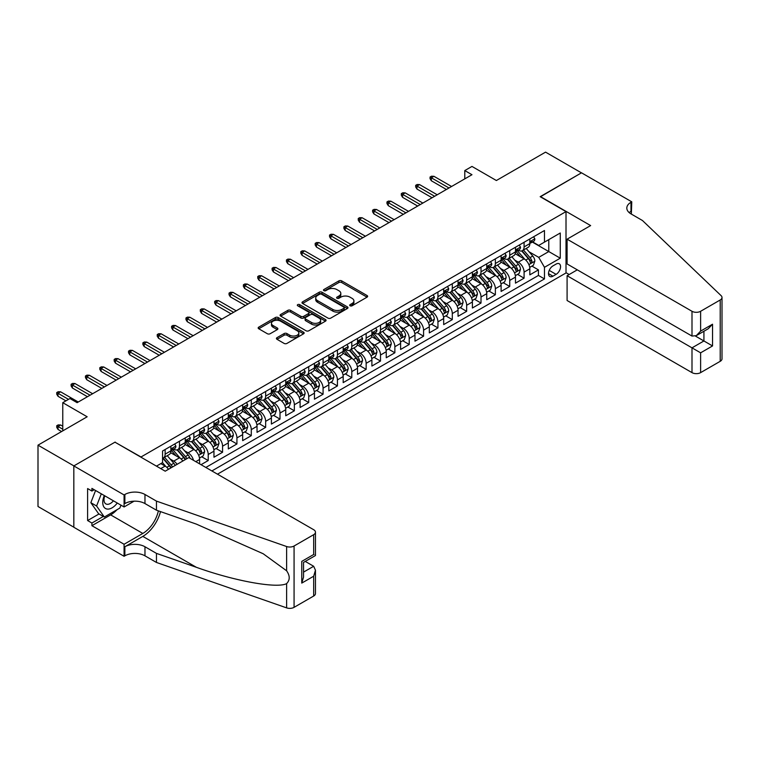 <?xml version="1.0" encoding="UTF-8"?>
<svg xmlns="http://www.w3.org/2000/svg" width="760" height="760" viewBox="0 0 760 760"><rect width="100%" height="100%" fill="white"/><g stroke="black" fill="none" stroke-linecap="round" stroke-linejoin="round"><path stroke-width="1.14" d="M350.113 305.795A1.396 0.807 0 0 0 352.079 305.795L367.061 297.151A1.995 1.149 0 0 0 367.64 296.343A1.995 1.149 0 0 0 367.061 295.526L341.687 280.877A1.995 1.149 0 0 0 338.874 280.877L323.893 289.522A1.396 0.807 0 0 0 323.484 290.092A1.396 0.807 0 0 0 323.893 290.662A1.396 0.807 0 0 0 325.869 290.662L327.807 289.55A6.374 3.686 0 0 1 336.822 289.55L338.941 290.767A6.374 3.686 0 0 1 340.812 293.37A6.374 3.686 0 0 1 338.941 295.973L337.003 297.094A1.396 0.807 0 0 0 336.594 297.663A1.396 0.807 0 0 0 337.003 298.233A1.396 0.807 0 0 0 338.979 298.233L340.917 297.113A6.374 3.686 0 0 1 349.933 297.113L352.051 298.338A6.374 3.686 0 0 1 353.913 300.941A6.374 3.686 0 0 1 352.051 303.544L350.113 304.655A1.396 0.807 0 0 0 349.704 305.226A1.396 0.807 0 0 0 350.113 305.795L350.113 304.655M277.001 337.677A1.995 1.149 0 0 0 276.422 338.485A1.995 1.149 0 0 0 277.001 339.302L284.116 343.416A1.995 1.149 0 0 0 286.938 343.416L303.563 333.811A1.995 1.149 0 0 0 304.152 332.994A1.995 1.149 0 0 0 303.563 332.187L278.198 317.537A1.995 1.149 0 0 0 275.376 317.537L258.751 327.142A1.995 1.149 0 0 0 258.162 327.949A1.995 1.149 0 0 0 258.751 328.766L267.349 333.726A1.995 1.149 0 0 0 270.161 333.726L277.286 329.622A1.995 1.149 0 0 0 277.865 328.805A1.995 1.149 0 0 0 277.286 327.988L273.02 325.527A5.33 3.078 0 0 1 271.462 323.351A5.33 3.078 0 0 1 274.749 320.511A5.33 3.078 0 0 1 280.563 321.176L297.255 330.819A5.33 3.078 0 0 1 298.822 332.994A5.33 3.078 0 0 1 295.526 335.844A5.33 3.078 0 0 1 289.721 335.169L286.938 333.564A1.995 1.149 0 0 0 284.116 333.564L277.001 337.677L277.001 339.302M115.178 442.301L141.018 456.978L566.01 211.603L540.17 196.688L581.447 172.852L545.556 152.133L496.375 180.519L471.969 166.43L464.787 170.572L471.969 174.714L77.121 402.676L69.948 398.534L62.766 402.676L62.766 430.863M115.178 442.054L73.891 465.889L38 445.16L87.172 416.774L62.766 402.676M327.949 318.108A1.995 1.149 0 0 0 330.771 318.108L347.396 308.503A1.995 1.149 0 0 0 347.976 307.695A1.995 1.149 0 0 0 347.396 306.878L322.031 292.229A1.995 1.149 0 0 0 319.209 292.229L302.584 301.834A1.995 1.149 0 0 0 301.995 302.651A1.995 1.149 0 0 0 302.584 303.459L327.949 318.108M298.272 306.099A1.396 0.807 0 0 1 299.687 306.299L299.687 304.637L325.479 319.533A1.995 1.149 0 0 1 326.069 320.34A1.995 1.149 0 0 1 325.479 321.157L308.854 330.762A1.995 1.149 0 0 1 306.033 330.762L280.668 316.113L287.784 312.037L287.784 310.374L280.668 314.488A1.995 1.149 0 0 0 280.079 315.295A1.995 1.149 0 0 0 280.668 316.113L280.668 314.488M287.784 312.037A1.995 1.149 0 0 1 290.605 312.037L290.605 310.374A1.995 1.149 0 0 0 287.784 310.374M290.605 310.374L300.884 316.312A1.995 1.149 0 0 0 303.705 316.312L308.427 313.585A1.995 1.149 0 0 0 309.016 312.778A1.995 1.149 0 0 0 308.427 311.961L297.72 305.776A1.396 0.807 0 0 1 297.312 305.206A1.396 0.807 0 0 1 298.167 304.466A1.396 0.807 0 0 1 299.687 304.637M73.824 527.183L38 506.502L38 445.16M201.039 464.683L208.211 460.541L201.675 456.769M198.864 442.462L202.473 444.543A8.123 4.693 60 0 1 208.211 454.49L213.959 451.174L213.959 457.226L222.575 452.248L216.039 448.476M213.227 434.169L216.828 436.249A8.123 4.693 60 0 1 222.575 446.196L228.314 442.88L228.314 448.932L236.93 443.963L230.394 440.192M227.582 425.885L231.182 427.965A8.123 4.693 60 0 1 236.93 437.912L242.668 434.596L242.668 440.648L251.284 435.67L244.758 431.898M241.936 417.591L245.547 419.672A8.123 4.693 60 0 1 251.284 429.618L257.032 426.303L257.032 432.354L265.648 427.386L259.113 423.615M256.3 409.298L259.901 411.388A8.123 4.693 60 0 1 265.648 421.334L271.387 418.019L271.387 424.07L280.003 419.092L273.467 415.321M270.655 401.014L274.255 403.094A8.123 4.693 60 0 1 280.003 413.041L285.741 409.726L285.741 415.777L294.358 410.799L287.831 407.027M285.01 392.72L288.62 394.801A8.123 4.693 60 0 1 294.358 404.748L300.105 401.432L300.105 407.483L308.721 402.515L302.185 398.743M299.373 384.437L302.974 386.517A8.123 4.693 60 0 1 308.721 396.463L314.459 393.148L314.459 399.199L323.076 394.221L316.54 390.45M313.728 376.143L317.328 378.224A8.123 4.693 60 0 1 323.076 388.17L328.823 384.854L328.823 390.906L337.43 385.938L330.904 382.166M328.082 367.859L331.692 369.94A8.123 4.693 60 0 1 337.43 379.886L343.178 376.57L343.178 382.622L351.794 377.644L345.258 373.873M342.447 359.565L346.047 361.646A8.123 4.693 60 0 1 351.794 371.592L357.533 368.277L357.533 374.328L366.149 369.36L359.613 365.588M356.801 351.272L360.411 353.352A8.123 4.693 60 0 1 366.149 363.308L371.897 359.993L371.897 366.044L380.503 361.066L373.977 357.295M371.155 342.988L374.765 345.069A8.123 4.693 60 0 1 380.503 355.015L386.251 351.699L386.251 357.751L394.867 352.773L388.331 349.001M385.519 334.695L389.12 336.775A8.123 4.693 60 0 1 394.867 346.721L400.606 343.406L400.606 349.457L409.222 344.489L402.686 340.717M399.874 326.41L403.484 328.491A8.123 4.693 60 0 1 409.222 338.438L414.969 335.122L414.969 341.173L423.586 336.195L417.05 332.424M414.238 318.117L417.838 320.197A8.123 4.693 60 0 1 423.586 330.144L429.324 326.828L429.324 332.88L437.94 327.911L431.404 324.14M428.592 309.833L432.193 311.913A8.123 4.693 60 0 1 437.94 321.86L443.678 318.544L443.678 324.596L452.295 319.618L445.769 315.846M442.947 301.54L446.557 303.62A8.123 4.693 60 0 1 452.295 313.566L458.042 310.251L458.042 316.302L466.659 311.334L460.123 307.562M457.311 293.246L460.911 295.327A8.123 4.693 60 0 1 466.659 305.283L472.397 301.967L472.397 308.019L481.013 303.041L474.477 299.269M471.666 284.962L475.266 287.042A8.123 4.693 60 0 1 481.013 296.989L486.751 293.673L486.751 299.725L495.368 294.747L488.841 290.976M486.02 276.668L489.63 278.749A8.123 4.693 60 0 1 495.368 288.695L501.115 285.38L501.115 291.431L509.732 286.463L503.196 282.691M500.384 268.385L503.984 270.465A8.123 4.693 60 0 1 509.732 280.411L515.47 277.096L515.47 283.147L524.086 278.169L524.086 272.118A8.123 4.693 -120 0 0 518.339 262.172L514.739 260.091M517.55 274.398L524.086 278.169M168.501 469.291A8.123 4.693 -120 0 0 165.138 466.099L160.835 463.609M182.856 461.006A8.123 4.693 -120 0 0 179.493 457.805L170.62 452.675M177.118 464.322A8.123 4.693 60 0 0 173.755 461.12L170.145 459.04M199.595 463.856L199.595 459.458A8.123 4.693 -120 0 0 193.857 449.512L184.975 444.391M193.515 460.341A8.123 4.693 60 0 0 188.109 452.827L184.509 450.747M213.959 451.174A8.123 4.693 -120 0 0 208.211 441.227L199.329 436.097M228.314 442.88A8.123 4.693 -120 0 0 222.575 432.934L213.693 427.813M242.668 434.596A8.123 4.693 -120 0 0 236.93 424.65L228.048 419.52M257.032 426.303A8.123 4.693 -120 0 0 251.284 416.356L242.411 411.226M271.387 418.019A8.123 4.693 -120 0 0 265.648 408.063L256.766 402.942M285.741 409.726A8.123 4.693 -120 0 0 280.003 399.779L271.12 394.649M300.105 401.432A8.123 4.693 -120 0 0 294.358 391.485L285.484 386.365M314.459 393.148A8.123 4.693 -120 0 0 308.721 383.202L299.839 378.072M328.823 384.854A8.123 4.693 -120 0 0 323.076 374.908L314.194 369.787M343.178 376.57A8.123 4.693 -120 0 0 337.43 366.624L328.558 361.494M357.533 368.277A8.123 4.693 -120 0 0 351.794 358.33L342.912 353.2M371.897 359.993A8.123 4.693 -120 0 0 366.149 350.037L357.266 344.916M386.251 351.699A8.123 4.693 -120 0 0 380.503 341.753L371.63 336.623M400.606 343.406A8.123 4.693 -120 0 0 394.867 333.459L385.985 328.339M414.969 335.122A8.123 4.693 -120 0 0 409.222 325.175L400.339 320.045M429.324 326.828A8.123 4.693 -120 0 0 423.586 316.882L414.703 311.762M443.678 318.544A8.123 4.693 -120 0 0 437.94 308.598L429.058 303.468M458.042 310.251A8.123 4.693 -120 0 0 452.295 300.305L443.422 295.174M472.397 301.967A8.123 4.693 -120 0 0 466.659 292.011L457.776 286.89M486.751 293.673A8.123 4.693 -120 0 0 481.013 283.727L472.131 278.597M501.115 285.38A8.123 4.693 -120 0 0 495.368 275.433L486.495 270.313M515.47 277.096A8.123 4.693 -120 0 0 509.732 267.149L500.85 262.019M556.101 264.081L552.947 265.905A6.298 3.639 120 0 0 548.834 271.453A6.298 3.639 120 0 0 549.803 276.498A6.298 3.639 120 0 0 552.947 276.184L556.101 274.36A6.298 3.639 120 0 0 560.215 268.812A6.298 3.639 120 0 0 559.255 263.767A6.298 3.639 120 0 0 556.101 264.081M217.474 474.173L566.01 272.954L566.01 211.603M211.879 470.943L544.473 278.92L544.473 267.311L538.736 257.365L529.093 251.807M156.456 466.137L162.555 462.612L162.555 451.003L544.473 230.508L544.473 242.117L560.272 232.997L560.272 258.191L544.473 267.311M173.679 449.141L173.755 449.179A8.123 4.693 60 0 0 177.811 449.587L183.559 446.272A8.123 4.693 -120 0 0 185.24 442.548L185.24 437.912M188.034 440.847L188.109 440.895A8.123 4.693 60 0 0 192.175 441.294L197.913 437.978A8.123 4.693 -120 0 0 199.595 434.264L199.595 429.618M202.398 432.563L202.473 432.601A8.123 4.693 60 0 0 206.53 433.01L212.277 429.695A8.123 4.693 -120 0 0 213.959 425.97L213.959 421.334M216.752 424.27L216.828 424.317A8.123 4.693 60 0 0 220.884 424.716L226.632 421.401A8.123 4.693 -120 0 0 228.314 417.687L228.314 413.041M231.107 415.986L231.182 416.024A8.123 4.693 60 0 0 235.248 416.423L240.986 413.108A8.123 4.693 -120 0 0 242.668 409.393L242.668 404.748M245.47 407.692L245.547 407.74A8.123 4.693 60 0 0 249.603 408.139L255.351 404.823A8.123 4.693 -120 0 0 257.032 401.109L257.032 396.463M259.825 399.399L259.901 399.447A8.123 4.693 60 0 0 263.967 399.845L269.705 396.53A8.123 4.693 -120 0 0 271.387 392.815L271.387 388.17M274.18 391.115L274.255 391.153A8.123 4.693 60 0 0 278.322 391.562L284.059 388.246A8.123 4.693 -120 0 0 285.741 384.522L285.741 379.886M288.543 382.822L288.62 382.869A8.123 4.693 60 0 0 292.676 383.268L298.423 379.952A8.123 4.693 -120 0 0 300.105 376.238L300.105 371.592M302.898 374.537L302.974 374.575A8.123 4.693 60 0 0 307.04 374.984L312.778 371.668A8.123 4.693 -120 0 0 314.459 367.945L314.459 363.308M317.262 366.244L317.328 366.291A8.123 4.693 60 0 0 321.394 366.69L327.132 363.375A8.123 4.693 -120 0 0 328.823 359.66L328.823 355.015M331.616 357.96L331.692 357.998A8.123 4.693 60 0 0 335.749 358.397L341.497 355.081A8.123 4.693 -120 0 0 343.178 351.367L343.178 346.721M345.971 349.666L346.047 349.714A8.123 4.693 60 0 0 350.113 350.113L355.851 346.798A8.123 4.693 -120 0 0 357.533 343.073L357.533 338.438M360.335 341.373L360.411 341.42A8.123 4.693 60 0 0 364.467 341.82L370.215 338.504A8.123 4.693 -120 0 0 371.897 334.79L371.897 330.144M374.69 333.089L374.765 333.127A8.123 4.693 60 0 0 378.822 333.535L384.57 330.22A8.123 4.693 -120 0 0 386.251 326.496L386.251 321.86M389.044 324.795L389.12 324.843A8.123 4.693 60 0 0 393.186 325.242L398.924 321.926A8.123 4.693 -120 0 0 400.606 318.212L400.606 313.566M403.408 316.512L403.484 316.549A8.123 4.693 60 0 0 407.541 316.958L413.288 313.642A8.123 4.693 -120 0 0 414.969 309.918L414.969 305.283M417.762 308.218L417.838 308.265A8.123 4.693 60 0 0 421.895 308.665L427.642 305.349A8.123 4.693 -120 0 0 429.324 301.635L429.324 296.989M432.117 299.934L432.193 299.972A8.123 4.693 60 0 0 436.259 300.371L441.997 297.055A8.123 4.693 -120 0 0 443.678 293.341L443.678 288.695M446.481 291.64L446.557 291.688A8.123 4.693 60 0 0 450.613 292.087L456.361 288.772A8.123 4.693 -120 0 0 458.042 285.048L458.042 280.411M460.835 283.347L460.911 283.394A8.123 4.693 60 0 0 464.977 283.793L470.715 280.478A8.123 4.693 -120 0 0 472.397 276.763L472.397 272.118M475.19 275.063L475.266 275.101A8.123 4.693 60 0 0 479.332 275.51L485.07 272.194A8.123 4.693 -120 0 0 486.751 268.47L486.751 263.834M489.554 266.769L489.63 266.817A8.123 4.693 60 0 0 493.686 267.216L499.434 263.901A8.123 4.693 -120 0 0 501.115 260.186L501.115 255.541M503.908 258.485L503.984 258.523A8.123 4.693 60 0 0 508.05 258.932L513.788 255.616A8.123 4.693 -120 0 0 515.47 251.892L515.47 247.247M205.846 467.457L538.441 275.433L538.441 269.885L529.834 274.854L529.834 268.802A8.123 4.693 -120 0 0 524.086 258.856L515.204 253.735M518.272 250.192L518.339 250.24A8.123 4.693 -120 0 0 522.405 250.638A8.123 4.693 -120 0 0 524.086 246.924L524.086 242.278M522.405 250.638L528.153 247.323A8.123 4.693 -120 0 0 529.834 243.608L529.834 238.963M165.138 449.512L165.138 454.157A8.123 4.693 60 0 1 163.457 457.872A8.123 4.693 60 0 1 162.555 458.204M163.457 457.872L169.204 454.556A8.123 4.693 -120 0 0 170.886 450.841L170.886 446.196M179.493 441.227L179.493 445.863A8.123 4.693 60 0 1 177.811 449.587M193.857 432.934L193.857 437.579A8.123 4.693 60 0 1 192.175 441.294M208.211 424.65L208.211 429.286A8.123 4.693 60 0 1 206.53 433.01M222.575 416.356L222.575 421.002A8.123 4.693 60 0 1 220.884 424.716M236.93 408.063L236.93 412.709A8.123 4.693 60 0 1 235.248 416.423M251.284 399.779L251.284 404.424A8.123 4.693 60 0 1 249.603 408.139M265.648 391.485L265.648 396.131A8.123 4.693 60 0 1 263.967 399.845M280.003 383.202L280.003 387.837A8.123 4.693 60 0 1 278.322 391.562M294.358 374.908L294.358 379.553A8.123 4.693 60 0 1 292.676 383.268M308.721 366.624L308.721 371.26A8.123 4.693 60 0 1 307.04 374.984M323.076 358.33L323.076 362.976A8.123 4.693 60 0 1 321.394 366.69M337.43 350.037L337.43 354.683A8.123 4.693 60 0 1 335.749 358.397M351.794 341.753L351.794 346.398A8.123 4.693 60 0 1 350.113 350.113M366.149 333.459L366.149 338.105A8.123 4.693 60 0 1 364.467 341.82M380.503 325.175L380.503 329.812A8.123 4.693 60 0 1 378.822 333.535M394.867 316.882L394.867 321.527A8.123 4.693 60 0 1 393.186 325.242M409.222 308.598L409.222 313.234A8.123 4.693 60 0 1 407.541 316.958M423.586 300.305L423.586 304.95A8.123 4.693 60 0 1 421.895 308.665M437.94 292.011L437.94 296.656A8.123 4.693 60 0 1 436.259 300.371M452.295 283.727L452.295 288.363A8.123 4.693 60 0 1 450.613 292.087M466.659 275.433L466.659 280.079A8.123 4.693 60 0 1 464.977 283.793M481.013 267.149L481.013 271.785A8.123 4.693 60 0 1 479.332 275.51M495.368 258.856L495.368 263.501A8.123 4.693 60 0 1 493.686 267.216M509.732 250.572L509.732 255.208A8.123 4.693 60 0 1 508.05 258.932M509.732 280.411L509.732 286.463M495.368 288.695L495.368 294.747M481.013 296.989L481.013 303.041M466.659 305.283L466.659 311.334M452.295 313.566L452.295 319.618M437.94 321.86L437.94 327.911M423.586 330.144L423.586 336.195M409.222 338.438L409.222 344.489M394.867 346.721L394.867 352.773M380.503 355.015L380.503 361.066M366.149 363.308L366.149 369.36M351.794 371.592L351.794 377.644M337.43 379.886L337.43 385.938M323.076 388.17L323.076 394.221M308.721 396.463L308.721 402.515M294.358 404.748L294.358 410.799M280.003 413.041L280.003 419.092M265.648 421.334L265.648 427.386M251.284 429.618L251.284 435.67M236.93 437.912L236.93 443.963M222.575 446.196L222.575 452.248M208.211 454.49L208.211 460.541M538.736 257.365L548.786 251.56L548.786 239.628L560.272 232.997M532.342 242.07L560.272 258.191M532.627 241.908L538.736 245.433L544.473 242.117M464.787 170.572L464.787 178.866M531.914 266.114L538.441 269.885M538.441 275.433L544.473 278.92M350.664 305.995L352.051 305.197A6.374 3.686 0 0 0 353.913 302.594L353.913 300.941M340.812 293.37L340.812 295.032A6.374 3.686 0 0 1 338.941 297.635L337.563 298.433M367.033 297.169L341.687 282.54A1.995 1.149 0 0 0 338.874 282.54L324.453 290.861M347.367 308.522L322.031 293.892A1.995 1.149 0 0 0 319.209 293.892L302.603 303.477M343.872 308.256A1.396 0.807 0 0 0 344.28 307.695A1.396 0.807 0 0 0 343.872 307.125L321.603 294.262A1.396 0.807 0 0 0 319.637 294.262L317.585 295.45A6.374 3.686 0 0 0 315.723 298.053A6.374 3.686 0 0 0 317.585 300.656L332.813 309.444A6.374 3.686 0 0 0 341.829 309.444L343.872 308.256L343.872 309.918A1.396 0.807 0 0 0 344.28 309.349L344.28 307.695M315.723 298.053L315.723 299.706A6.374 3.686 0 0 0 317.585 302.309L317.585 300.656M343.872 309.918L341.829 311.096A6.374 3.686 0 0 1 332.813 311.096L317.585 302.309M290.605 312.037L300.884 317.974A1.995 1.149 0 0 0 303.705 317.974L308.427 315.248A1.995 1.149 0 0 0 309.016 314.431L309.016 312.778M299.687 306.299L325.451 321.176M311.562 322.477A5.33 3.078 0 0 0 317.376 323.142A5.33 3.078 0 0 0 320.663 320.302A5.33 3.078 0 0 0 319.105 318.126L313.224 314.726A1.995 1.149 0 0 0 310.403 314.726L305.681 317.452A1.995 1.149 0 0 0 305.092 318.269A1.995 1.149 0 0 0 305.681 319.086L311.562 322.477L311.562 324.14A5.33 3.078 0 0 0 317.376 324.805A5.33 3.078 0 0 0 320.663 321.964L320.663 320.302M305.092 318.269L305.092 319.922A1.995 1.149 0 0 0 305.681 320.739L305.681 319.086M311.562 324.14L305.681 320.739M298.822 332.994L298.822 334.656A5.33 3.078 0 0 1 295.526 337.497A5.33 3.078 0 0 1 289.721 336.832L286.938 335.226A1.995 1.149 0 0 0 284.116 335.226L277.029 339.321M271.462 323.351L271.462 325.014A5.33 3.078 0 0 0 273.02 327.19L273.02 325.527M277.257 329.631L273.02 327.19M303.544 333.82L278.198 319.19A1.995 1.149 0 0 0 275.376 319.19L258.78 328.776M529.711 267.387L533.415 265.24L534.85 261.098A5.377 3.107 -120 0 0 532.76 256.044L526.195 248.444M524.885 259.378L517.389 250.705M520.619 256.851L516.268 251.816A12.891 7.448 -120 0 0 515.869 251.37M521.673 250.933L528.304 258.609A5.377 3.107 60 0 1 530.223 262.323C531.031 263.397 531.611 263.074 531.952 261.326A5.377 3.107 -120 0 0 530.033 257.621L523.469 250.021M522.063 250.809L529.197 259.055A2.745 1.586 60 0 1 529.881 260.129L531.952 261.326M530.223 262.323L530.622 262.96M533.634 236.768L534.85 238.877A5.377 3.107 60 0 1 533.739 241.262L531.012 242.839A5.377 3.107 -120 0 0 531.952 241.594L531.839 241.119M530.005 243.086L530.033 243.086A5.377 3.107 -120 0 0 531.012 242.839M531.259 241.195L531.952 241.594C531.611 240.787 531.04 241.119 530.223 242.592A5.377 3.107 60 0 1 529.834 243.352M448.998 187.986L431.338 177.783L431.338 180.766L430.046 178.695L430.046 177.042L431.338 177.783L433.922 176.291L451.582 186.494M431.338 180.766L446.414 189.477M430.046 177.042L431.48 176.215L433.922 176.291M104.319 495.558A13.195 7.619 120 0 0 107.416 509.086A13.195 7.619 120 0 0 117.268 503.025M104.766 495.814A9.034 5.215 120 0 0 105.868 503.899A9.034 5.215 120 0 0 107.188 504.308A9.034 5.215 120 0 0 113.42 500.811M120.973 505.162L119.833 508.079L104.338 517.028L98.591 513.712L90.839 502.692L95.57 490.504M104.338 517.028L96.587 506.008L101.317 493.819M90.839 502.692L96.587 506.008M577.286 269.838L567.093 275.728L567.093 300.513L691.999 372.628L691.999 347.842L703.922 340.964L703.922 331.255M567.093 275.728L700.615 352.82L700.615 372.628L720.214 361.313L720.214 299.972A6.09 3.515 0 0 0 722 297.483A6.09 3.515 0 0 0 721.126 295.668L642.466 220.514L630.981 213.883A14.212 8.208 180 0 1 626.819 208.088A14.212 8.208 180 0 1 630.981 202.284L631.769 201.827L581.514 172.814L540.379 196.811M540.379 196.564L590.634 225.577L567.093 239.172L691.999 311.286A6.09 3.515 0 0 0 700.615 311.286L720.214 299.972M631.769 201.827L631.341 214.092M566.01 272.697L569.173 274.522M567.093 239.172L567.093 263.957L691.999 336.072L691.999 311.286M722 297.483L722 358.824A6.09 3.515 180 0 1 720.214 361.313M700.615 372.628A6.09 3.515 180 0 1 691.999 372.628M629.194 212.619A14.212 8.208 180 0 1 630.981 211.356L630.981 202.284M695.447 336.072L712.538 345.942L700.615 352.82M700.615 311.286L700.615 331.103L696.312 335.644L691.999 336.072M700.615 331.103L712.538 324.216L708.225 328.766L696.312 335.644M188.755 457.596L313.671 529.711A6.09 3.515 -0 0 1 315.457 532.2A6.09 3.515 -0 0 1 313.671 534.688L294.072 546.003L294.072 607.344A6.09 3.515 180 0 1 286.615 607.867L156.456 562.457L144.97 555.826A14.212 8.208 -0 0 0 124.868 555.826L124.08 556.282L73.824 527.269L73.824 465.927L114.96 442.177L165.214 471.19L188.755 457.596M156.456 562.457L156.456 553.385L196.365 567.302C234.507 581.058 277.124 588.753 286.615 583.614C290.073 580.07 290.073 575.795 286.615 570.788L263.197 553.755L196.365 524.115L156.456 510.197L144.97 503.567A14.212 8.208 -0 0 0 124.868 503.567L124.868 494.484L124.08 494.94L73.824 465.927M156.456 510.197L156.456 501.115L144.97 494.484A14.212 8.208 -0 0 0 124.868 494.484M196.365 567.302L142.814 536.389L124.868 546.753A14.212 8.208 -0 0 1 144.97 546.753L156.456 553.385M313.671 596.03L313.671 576.222L315.457 570.218L315.457 593.541A6.09 3.515 180 0 1 313.671 596.03L294.072 607.344M286.615 570.788L286.615 546.525L156.456 501.115M116.983 509.732A22.848 13.186 -60 0 1 110.646 514.881L91.912 525.692L91.912 523.042L103.331 516.448M94.212 489.715L91.912 491.045L87.609 488.556L87.609 520.553L91.912 523.042M91.912 491.045L91.912 488.395L124.08 506.958L124.08 494.94M124.08 556.282L124.08 544.264L142.814 533.444A22.848 13.186 120 0 0 158.365 510.862M91.912 525.692L124.08 544.264M305.263 561.412L313.671 566.276L315.457 570.218M142.814 536.389A26.448 15.266 120 0 0 160.502 511.603M134.102 501.172L124.08 506.958M286.615 546.525A6.09 3.515 -0 0 0 294.072 546.003M87.609 520.553L99.028 513.959M313.671 576.222L301.758 583.1L303.534 577.096L303.534 562.409L315.457 555.531L315.457 532.2M301.758 583.1L301.758 561.383C304.076 562.723 304.076 562.723 301.758 561.383L313.671 554.496C315.998 555.845 315.998 555.845 313.671 554.505L313.671 534.688M515.356 275.671L519.061 273.534L520.495 269.382A5.377 3.107 -120 0 0 518.406 264.328L511.841 256.738M510.53 267.672L503.025 258.989M506.264 265.145L501.904 260.11A12.891 7.448 -120 0 0 501.505 259.654M507.319 259.217L513.95 266.902A5.377 3.107 60 0 1 515.869 270.608C516.677 271.69 517.256 271.358 517.589 269.61A5.377 3.107 -120 0 0 515.669 265.905L509.114 258.315M507.708 259.094L514.833 267.349A2.745 1.586 60 0 1 515.527 268.423L517.589 269.61M515.869 270.608L516.258 271.244M500.992 283.964L504.706 281.817L506.141 277.675A5.377 3.107 -120 0 0 504.042 272.622L497.486 265.031M496.166 275.966L488.67 267.283M491.9 273.429L487.55 268.394A12.891 7.448 -120 0 0 487.15 267.947M492.955 267.51L499.595 275.196A5.377 3.107 60 0 1 501.514 278.901C502.322 279.984 502.892 279.651 503.234 277.903A5.377 3.107 -120 0 0 501.315 274.198L494.76 266.599M493.344 267.387L500.479 275.642A2.745 1.586 60 0 1 501.172 276.706L503.234 277.903M501.514 278.901L501.904 279.537M486.637 292.248L490.342 290.111L491.777 285.959A5.377 3.107 -120 0 0 489.687 280.915L483.123 273.315M481.811 284.249L474.316 275.566M477.546 281.723L473.195 276.688A12.891 7.448 -120 0 0 472.796 276.231M478.601 275.794L485.231 283.48A5.377 3.107 60 0 1 487.15 287.185C487.958 288.268 488.537 287.935 488.88 286.197A5.377 3.107 -120 0 0 486.961 282.483L480.396 274.892M478.99 275.671L486.115 283.926A2.745 1.586 60 0 1 486.808 285L488.88 286.197M487.15 287.185L487.54 287.822M472.273 300.542L475.988 298.395L477.423 294.253A5.377 3.107 -120 0 0 475.323 289.199L468.768 281.608M467.457 292.543L459.952 283.86M463.182 290.016L458.831 284.971A12.891 7.448 -120 0 0 458.432 284.525M464.246 284.088L470.877 291.773A5.377 3.107 60 0 1 472.796 295.478C473.603 296.562 474.173 296.229 474.515 294.481A5.377 3.107 -120 0 0 472.596 290.776L466.041 283.176M464.635 283.964L471.76 292.22A2.745 1.586 60 0 1 472.454 293.293L474.515 294.481M472.796 295.478L473.185 296.115M519.279 245.052L520.495 247.171A5.377 3.107 60 0 1 519.384 249.546L516.658 251.123A5.377 3.107 -120 0 0 517.589 249.888L517.475 249.403M515.65 251.38L515.669 251.38A5.377 3.107 -120 0 0 516.658 251.123M516.895 249.48L517.589 249.888C517.256 249.071 516.677 249.403 515.869 250.876A5.377 3.107 60 0 1 515.47 251.645M434.634 196.27L416.974 186.076L416.974 189.059L415.682 186.989L415.682 185.326L416.974 186.076L419.558 184.585L437.219 194.778M416.974 189.059L432.05 197.761M415.682 185.326L417.116 184.5L419.558 184.585M504.916 253.346L506.141 255.455A5.377 3.107 60 0 1 505.029 257.839L502.293 259.416A5.377 3.107 -120 0 0 503.234 258.172L503.12 257.697M501.296 259.663L501.315 259.663A5.377 3.107 -120 0 0 502.293 259.416M502.541 257.773L503.234 258.172C502.892 257.365 502.322 257.697 501.514 259.169A5.377 3.107 60 0 1 501.115 259.939M420.28 204.564L402.619 194.361L402.619 197.353L401.327 195.273L401.327 193.619L402.619 194.361L405.203 192.869L422.864 203.072M402.619 197.353L417.696 206.055M401.327 193.619L402.762 192.793L405.203 192.869M490.561 261.63L491.777 263.748A5.377 3.107 60 0 1 490.666 266.133L487.939 267.701A5.377 3.107 -120 0 0 488.88 266.466L488.765 265.99M486.932 267.957L486.961 267.957A5.377 3.107 -120 0 0 487.939 267.701M488.176 266.066L488.88 266.466C488.537 265.658 487.967 265.981 487.15 267.463A5.377 3.107 60 0 1 486.751 268.223M405.925 212.847L388.265 202.654L388.265 205.637L386.973 203.566L386.973 201.913L388.265 202.654L390.849 201.162L408.509 211.356M388.265 205.637L403.332 214.339M386.973 201.913L388.408 201.077L390.849 201.162M476.206 269.923L477.423 272.033A5.377 3.107 60 0 1 476.311 274.417L473.584 275.994A5.377 3.107 -120 0 0 474.515 274.749L474.401 274.274M472.577 276.241L472.596 276.241A5.377 3.107 -120 0 0 473.584 275.994M473.822 274.351L474.515 274.749C474.183 273.942 473.603 274.274 472.796 275.747A5.377 3.107 60 0 1 472.397 276.517M391.562 221.141L373.901 210.947L373.901 213.93L372.609 211.859L372.609 210.197L373.901 210.947L376.485 209.456L394.145 219.649M373.901 213.93L388.977 222.632M372.609 210.197L374.043 209.37L376.485 209.456M457.919 308.826L461.633 306.688L463.068 302.547A5.377 3.107 -120 0 0 460.969 297.492L454.413 289.892M453.093 300.827L445.597 292.153M448.827 298.3L444.476 293.265A12.891 7.448 -120 0 0 444.077 292.819M449.882 292.381L456.522 300.058A5.377 3.107 60 0 1 458.441 303.762C459.249 304.845 459.819 304.513 460.161 302.774A5.377 3.107 -120 0 0 458.242 299.07L451.677 291.469M450.272 292.248L457.406 300.504A2.745 1.586 60 0 1 458.09 301.577L460.161 302.774M458.441 303.762L458.831 304.409M461.842 278.217L463.068 280.326A5.377 3.107 60 0 1 461.947 282.71L459.22 284.278A5.377 3.107 -120 0 0 460.161 283.043L460.047 282.568M458.223 284.534L458.242 284.534A5.377 3.107 -120 0 0 459.22 284.278M459.467 282.644L460.161 283.043C459.819 282.235 459.249 282.568 458.441 284.041A5.377 3.107 60 0 1 458.042 284.8M377.207 229.425L359.547 219.232L359.547 222.214L358.255 220.143L358.255 218.49L359.547 219.232L362.13 217.74L379.791 227.934M359.547 222.214L374.623 230.926M358.255 218.49L359.689 217.655L362.13 217.74M443.565 317.119L447.269 314.972L448.704 310.83A5.377 3.107 -120 0 0 446.614 305.776L440.049 298.186M438.738 309.12L431.243 300.438M434.473 306.594L430.122 301.549A12.891 7.448 -120 0 0 429.723 301.102M435.527 300.666L442.159 308.351A5.377 3.107 60 0 1 444.077 312.056C444.885 313.139 445.464 312.806 445.806 311.058A5.377 3.107 -120 0 0 443.887 307.353L437.323 299.763M435.917 300.542L443.042 308.798A2.745 1.586 60 0 1 443.735 309.871L445.806 311.058M444.077 312.056L444.467 312.692M447.488 286.501L448.704 288.62A5.377 3.107 60 0 1 447.592 290.995L444.866 292.572A5.377 3.107 -120 0 0 445.806 291.337L445.692 290.852M443.859 292.828L443.887 292.828A5.377 3.107 -120 0 0 444.866 292.572M445.103 290.928L445.806 291.337C445.464 290.519 444.885 290.852 444.077 292.324A5.377 3.107 60 0 1 443.678 293.094M362.843 237.718L345.192 227.525L345.192 230.508L343.89 228.437L343.89 226.774L345.192 227.525L347.776 226.034L365.437 236.227M345.192 230.508L360.259 239.21M343.89 226.774L345.334 225.948L347.776 226.034M429.2 325.413L432.915 323.266L434.349 319.124A5.377 3.107 -120 0 0 432.25 314.07L425.695 306.47M424.384 317.404L416.879 308.731M420.109 314.877L415.758 309.842A12.891 7.448 -120 0 0 415.359 309.396M421.163 308.959L427.804 316.635A5.377 3.107 60 0 1 429.723 320.349C430.53 321.423 431.101 321.1 431.442 319.352A5.377 3.107 -120 0 0 429.523 315.647L422.969 308.047M421.562 308.835L428.688 317.081A2.745 1.586 60 0 1 429.381 318.155L431.442 319.352M429.723 320.349L430.112 320.986M433.133 294.794L434.349 296.903A5.377 3.107 60 0 1 433.238 299.288L430.512 300.865A5.377 3.107 -120 0 0 431.442 299.62L431.328 299.145M429.505 301.112L429.523 301.112A5.377 3.107 -120 0 0 430.512 300.865M430.749 299.221L431.442 299.62C431.11 298.813 430.53 299.145 429.723 300.618A5.377 3.107 60 0 1 429.324 301.378M348.488 246.012L330.828 235.809L330.828 238.792L329.536 236.721L329.536 235.068L330.828 235.809L333.412 234.317L351.072 244.52M330.828 238.792L345.904 247.503M329.536 235.068L330.97 234.241L333.412 234.317M414.846 333.697L418.56 331.559L419.995 327.408A5.377 3.107 -120 0 0 417.895 322.354L411.34 314.763M410.02 325.698L402.524 317.015M405.755 323.171L401.403 318.136A12.891 7.448 -120 0 0 401.005 317.68M406.809 317.243L413.449 324.928A5.377 3.107 60 0 1 415.359 328.633C416.176 329.716 416.746 329.384 417.088 327.636A5.377 3.107 -120 0 0 415.169 323.931L408.604 316.341M407.198 317.119L414.333 325.375A2.745 1.586 60 0 1 415.017 326.448L417.088 327.636M415.359 328.633L415.758 329.27M418.769 303.078L419.995 305.197A5.377 3.107 60 0 1 418.874 307.572L416.147 309.149A5.377 3.107 -120 0 0 417.088 307.914L416.974 307.43M415.15 309.405L415.169 309.405A5.377 3.107 -120 0 0 416.147 309.149M416.394 307.505L417.088 307.914C416.746 307.097 416.176 307.43 415.359 308.902A5.377 3.107 60 0 1 414.969 309.672M334.134 254.296L316.474 244.102L316.474 247.085L315.181 245.014L315.181 243.352L316.474 244.102L319.058 242.611L336.718 252.804M316.474 247.085L331.55 255.787M315.181 243.352L316.616 242.525L319.058 242.611M400.491 341.99L404.197 339.844L405.631 335.702A5.377 3.107 -120 0 0 403.541 330.647L396.976 323.057M395.666 333.991L388.17 325.308M391.4 331.464L387.049 326.42A12.891 7.448 -120 0 0 386.65 325.974M392.454 325.536L399.085 333.222A5.377 3.107 60 0 1 401.005 336.927C401.812 338.01 402.391 337.677 402.724 335.93A5.377 3.107 -120 0 0 400.815 332.224L394.25 324.624M392.844 325.413L399.969 333.668A2.745 1.586 60 0 1 400.662 334.733L402.724 335.93M401.005 336.927L401.394 337.563M404.415 311.372L405.631 313.481A5.377 3.107 60 0 1 404.519 315.865L401.793 317.442A5.377 3.107 -120 0 0 402.724 316.198L402.619 315.723M400.786 317.69L400.815 317.69A5.377 3.107 -120 0 0 401.793 317.442M402.03 315.799L402.724 316.198C402.391 315.39 401.812 315.723 401.005 317.195A5.377 3.107 60 0 1 400.606 317.965M319.77 262.589L302.109 252.396L302.109 255.379L300.817 253.298L300.817 251.645L302.109 252.396L304.694 250.895L322.354 261.098M302.109 255.379L317.186 264.081M300.817 251.645L302.262 250.819L304.694 250.895M386.127 350.274L389.842 348.137L391.276 343.985A5.377 3.107 -120 0 0 389.177 338.941L382.622 331.341M381.301 342.276L373.806 333.592M377.036 339.748L372.685 334.713A12.891 7.448 -120 0 0 372.286 334.257M378.09 333.82L384.731 341.506A5.377 3.107 60 0 1 386.65 345.211C387.457 346.294 388.027 345.962 388.369 344.223A5.377 3.107 -120 0 0 386.45 340.508L379.895 332.918M378.48 333.697L385.615 341.952A2.745 1.586 60 0 1 386.308 343.026L388.369 344.223M386.65 345.211L387.04 345.847M390.051 319.656L391.276 321.774A5.377 3.107 60 0 1 390.165 324.159L387.429 325.726A5.377 3.107 -120 0 0 388.369 324.491L388.255 324.016M386.431 325.983L386.45 325.983A5.377 3.107 -120 0 0 387.429 325.726M387.676 324.092L388.369 324.491C388.027 323.684 387.457 324.007 386.65 325.489A5.377 3.107 60 0 1 386.251 326.249M305.416 270.873L287.755 260.68L287.755 263.663L286.463 261.592L286.463 259.939L287.755 260.68L290.339 259.188L307.999 269.382M287.755 263.663L302.831 272.365M286.463 259.939L287.897 259.103L290.339 259.188M371.773 358.568L375.478 356.421L376.922 352.279A5.377 3.107 -120 0 0 374.822 347.225L368.258 339.635M366.947 350.569L359.452 341.886M362.681 348.042L358.33 342.998A12.891 7.448 -120 0 0 357.931 342.551M363.736 342.114L370.367 349.799A5.377 3.107 60 0 1 372.286 353.505C373.103 354.587 373.673 354.255 374.015 352.507A5.377 3.107 -120 0 0 372.096 348.802L365.531 341.212M364.125 341.99L371.26 350.246A2.745 1.586 60 0 1 371.944 351.32L374.015 352.507M372.286 353.505L372.685 354.141M375.697 327.949L376.922 330.058A5.377 3.107 60 0 1 375.801 332.443L373.074 334.02A5.377 3.107 -120 0 0 374.015 332.776L373.901 332.3M372.077 334.267L372.096 334.267A5.377 3.107 -120 0 0 373.074 334.02M373.322 332.376L374.015 332.776C373.673 331.968 373.103 332.3 372.286 333.773A5.377 3.107 60 0 1 371.897 334.542M291.061 279.167L273.401 268.974L273.401 271.956L272.108 269.885L272.108 268.223L273.401 268.974L275.984 267.482L293.645 277.675M273.401 271.956L288.477 280.659M272.108 268.223L273.543 267.397L275.984 267.482M357.418 366.852L361.123 364.714L362.558 360.572A5.377 3.107 -120 0 0 360.468 355.519L353.903 347.918M352.592 358.853L345.087 350.18M348.327 356.326L343.976 351.291A12.891 7.448 -120 0 0 343.567 350.844M349.381 350.408L356.012 358.084A5.377 3.107 60 0 1 357.931 361.788C358.739 362.872 359.319 362.539 359.651 360.8A5.377 3.107 -120 0 0 357.732 357.095L351.177 349.495M349.771 350.274L356.896 358.53A2.745 1.586 60 0 1 357.589 359.603L359.651 360.8M357.931 361.788L358.321 362.434M361.342 336.243L362.558 338.352A5.377 3.107 60 0 1 361.447 340.736L358.72 342.304A5.377 3.107 -120 0 0 359.651 341.069L359.537 340.594M357.713 342.56L357.732 342.56A5.377 3.107 -120 0 0 358.72 342.304M358.957 340.67L359.651 341.069C359.319 340.262 358.739 340.594 357.931 342.066A5.377 3.107 60 0 1 357.533 342.827M276.697 287.451L259.036 277.257L259.036 280.24L257.745 278.169L257.745 276.517L259.036 277.257L261.62 275.766L279.281 285.959M259.036 280.24L274.113 288.952M257.745 276.517L259.179 275.68L261.62 275.766M343.055 375.145L346.769 373.008L348.203 368.856A5.377 3.107 -120 0 0 346.104 363.802L339.549 356.212M338.228 367.147L330.733 358.463M333.963 364.619L329.612 359.575A12.891 7.448 -120 0 0 329.213 359.128M335.017 358.691L341.658 366.377A5.377 3.107 60 0 1 343.577 370.082C344.385 371.165 344.954 370.832 345.297 369.084A5.377 3.107 -120 0 0 343.377 365.38L336.822 357.789M335.407 358.568L342.541 366.823A2.745 1.586 60 0 1 343.235 367.897L345.297 369.084M343.577 370.082L343.966 370.719M346.978 344.527L348.203 346.645A5.377 3.107 60 0 1 347.092 349.02L344.356 350.597A5.377 3.107 -120 0 0 345.297 349.363L345.183 348.878M343.358 350.854L343.377 350.854A5.377 3.107 -120 0 0 344.356 350.597M344.603 348.954L345.297 349.363C344.954 348.545 344.385 348.878 343.577 350.351A5.377 3.107 60 0 1 343.178 351.12M262.342 295.745L244.682 285.551L244.682 288.534L243.39 286.463L243.39 284.8L244.682 285.551L247.266 284.059L264.926 294.253M244.682 288.534L259.758 297.236M243.39 284.8L244.824 283.974L247.266 284.059M328.7 383.439L332.405 381.292L333.839 377.15A5.377 3.107 -120 0 0 331.749 372.096L325.185 364.496M323.874 375.43L316.378 366.757M319.608 372.903L315.257 367.868A12.891 7.448 -120 0 0 314.858 367.422M320.663 366.985L327.294 374.661A5.377 3.107 60 0 1 329.213 378.375C330.02 379.459 330.6 379.126 330.942 377.378A5.377 3.107 -120 0 0 329.023 373.673L322.459 366.073M321.052 366.861L328.187 375.108A2.745 1.586 60 0 1 328.871 376.181L330.942 377.378M329.213 378.375L329.612 379.012M332.623 352.82L333.839 354.93A5.377 3.107 60 0 1 332.728 357.314L330.001 358.891A5.377 3.107 -120 0 0 330.942 357.647L330.828 357.172M328.994 359.138L329.023 359.138A5.377 3.107 -120 0 0 330.001 358.891M330.248 357.248L330.942 357.647C330.6 356.839 330.03 357.172 329.213 358.644A5.377 3.107 60 0 1 328.823 359.404M247.988 304.038L230.327 293.835L230.327 296.827L229.035 294.747L229.035 293.094L230.327 293.835L232.911 292.344L250.572 302.547M230.327 296.827L245.404 305.529M229.035 293.094L230.47 292.267L232.911 292.344M314.336 391.723L318.05 389.585L319.485 385.434A5.377 3.107 -120 0 0 317.395 380.389L310.83 372.79M309.519 383.724L302.014 375.041M305.254 381.197L300.894 376.162A12.891 7.448 -120 0 0 300.495 375.706M306.308 375.269L312.94 382.954A5.377 3.107 60 0 1 314.858 386.659C315.666 387.742 316.245 387.41 316.578 385.662A5.377 3.107 -120 0 0 314.659 381.957L308.104 374.366M306.698 375.145L313.823 383.401A2.745 1.586 60 0 1 314.516 384.474L316.578 385.662M314.858 386.659L315.248 387.296M318.269 361.104L319.485 363.223A5.377 3.107 60 0 1 318.373 365.598L315.647 367.175A5.377 3.107 -120 0 0 316.578 365.94L316.464 365.455M314.64 367.431L314.659 367.431A5.377 3.107 -120 0 0 315.647 367.175M315.885 365.541L316.578 365.94C316.245 365.123 315.666 365.455 314.858 366.928A5.377 3.107 60 0 1 314.459 367.697M233.624 312.322L215.964 302.128L215.964 305.111L214.671 303.041L214.671 301.378L215.964 302.128L218.548 300.637L236.208 310.83M215.964 305.111L231.04 313.813M214.671 301.378L216.106 300.551L218.548 300.637M299.981 400.016L303.696 397.869L305.13 393.727A5.377 3.107 -120 0 0 303.031 388.673L296.476 381.083M295.155 392.017L287.66 383.334M290.89 389.49L286.539 384.446A12.891 7.448 -120 0 0 286.14 383.999M291.945 383.562L298.585 391.248A5.377 3.107 60 0 1 300.504 394.953C301.312 396.036 301.881 395.703 302.224 393.955A5.377 3.107 -120 0 0 300.305 390.25L293.74 382.651M292.334 383.439L299.469 391.695A2.745 1.586 60 0 1 300.152 392.768L302.224 393.955M300.504 394.953L300.894 395.589M303.905 369.398L305.13 371.507A5.377 3.107 60 0 1 304.019 373.891L301.283 375.469A5.377 3.107 -120 0 0 302.224 374.224L302.109 373.749M300.285 375.715L300.305 375.715A5.377 3.107 -120 0 0 301.283 375.469M301.53 373.825L302.224 374.224C301.881 373.416 301.312 373.749 300.504 375.221A5.377 3.107 60 0 1 300.105 375.991M219.269 320.615L201.609 310.422L201.609 313.405L200.317 311.334L200.317 309.672L201.609 310.422L204.193 308.921L221.853 319.124M201.609 313.405L216.685 322.107M200.317 309.672L201.751 308.845L204.193 308.921M285.627 408.3L289.332 406.163L290.767 402.012A5.377 3.107 -120 0 0 288.676 396.967L282.112 389.367M280.801 400.301L273.305 391.618M276.535 397.774L272.184 392.74A12.891 7.448 -120 0 0 271.785 392.293M277.59 391.846L284.221 399.532A5.377 3.107 60 0 1 286.14 403.237C286.947 404.32 287.527 403.987 287.869 402.249A5.377 3.107 -120 0 0 285.95 398.534L279.385 390.944M277.979 391.723L285.104 399.978A2.745 1.586 60 0 1 285.798 401.052L287.869 402.249M286.14 403.237L286.529 403.873M289.55 377.682L290.767 379.8A5.377 3.107 60 0 1 289.655 382.185L286.928 383.752A5.377 3.107 -120 0 0 287.869 382.517L287.755 382.042M285.922 384.009L285.95 384.009A5.377 3.107 -120 0 0 286.928 383.752M287.166 382.118L287.869 382.517C287.527 381.71 286.957 382.033 286.14 383.515A5.377 3.107 60 0 1 285.741 384.275M204.915 328.899L187.255 318.706L187.255 321.689L185.962 319.618L185.962 317.965L187.255 318.706L189.839 317.214L207.499 327.408M187.255 321.689L202.321 330.391M185.962 317.965L187.397 317.129L189.839 317.214M271.263 416.594L274.977 414.447L276.412 410.305A5.377 3.107 -120 0 0 274.312 405.251L267.757 397.66M266.447 408.595L258.941 399.912M262.172 406.068L257.82 401.023A12.891 7.448 -120 0 0 257.422 400.577M263.226 400.14L269.866 407.825A5.377 3.107 60 0 1 271.785 411.53C272.593 412.613 273.163 412.281 273.505 410.533A5.377 3.107 -120 0 0 271.586 406.828L265.031 399.237M263.625 400.016L270.75 408.272A2.745 1.586 60 0 1 271.444 409.345L273.505 410.533M271.785 411.53L272.175 412.167M275.196 385.976L276.412 388.094A5.377 3.107 60 0 1 275.3 390.469L272.574 392.046A5.377 3.107 -120 0 0 273.505 390.801L273.391 390.327M271.567 392.293L271.586 392.293A5.377 3.107 -120 0 0 272.574 392.046M272.812 390.402L273.505 390.801C273.173 389.994 272.593 390.327 271.785 391.799A5.377 3.107 60 0 1 271.387 392.568M190.551 337.193L172.891 326.999L172.891 329.983L171.599 327.911L171.599 326.249L172.891 326.999L175.475 325.508L193.135 335.702M172.891 329.983L187.967 338.684M171.599 326.249L173.033 325.423L175.475 325.508M256.909 424.878L260.623 422.74L262.058 418.599A5.377 3.107 -120 0 0 259.958 413.544L253.403 405.945M252.083 416.879L244.587 408.205M247.817 414.352L243.466 409.317A12.891 7.448 -120 0 0 243.067 408.87M248.872 408.433L255.512 416.109A5.377 3.107 60 0 1 257.431 419.815C258.238 420.897 258.808 420.565 259.151 418.827A5.377 3.107 -120 0 0 257.231 415.122L250.667 407.522M249.261 408.3L256.395 416.556A2.745 1.586 60 0 1 257.079 417.63L259.151 418.827M257.431 419.815L257.82 420.46M260.832 394.269L262.058 396.378A5.377 3.107 60 0 1 260.937 398.762L258.21 400.33A5.377 3.107 -120 0 0 259.151 399.095L259.036 398.62M257.212 400.587L257.231 400.587A5.377 3.107 -120 0 0 258.21 400.33M258.457 398.696L259.151 399.095C258.808 398.287 258.238 398.62 257.431 400.092A5.377 3.107 60 0 1 257.032 400.852M176.196 345.486L158.536 335.284L158.536 338.266L157.244 336.195L157.244 334.542L158.536 335.284L161.12 333.792L178.78 343.985M158.536 338.266L173.612 346.978M157.244 334.542L158.678 333.706L161.12 333.792M242.554 433.171L246.259 431.034L247.694 426.882A5.377 3.107 -120 0 0 245.603 421.828L239.039 414.238M237.728 425.173L230.232 416.49M233.462 422.645L229.111 417.601A12.891 7.448 -120 0 0 228.712 417.154M234.517 416.717L241.148 424.403A5.377 3.107 60 0 1 243.067 428.108C243.874 429.191 244.454 428.858 244.796 427.11A5.377 3.107 -120 0 0 242.877 423.405L236.312 415.815M234.906 416.594L242.031 424.849A2.745 1.586 60 0 1 242.725 425.923L244.796 427.11M243.067 428.108L243.456 428.744M246.477 402.553L247.694 404.671A5.377 3.107 60 0 1 246.582 407.046L243.855 408.623A5.377 3.107 -120 0 0 244.796 407.388L244.682 406.904M242.848 408.88L242.877 408.88A5.377 3.107 -120 0 0 243.855 408.623M244.093 406.98L244.796 407.388C244.454 406.572 243.874 406.904 243.067 408.376A5.377 3.107 60 0 1 242.668 409.146M161.832 353.77L144.172 343.577L144.172 346.56L142.88 344.489L142.88 342.827L144.172 343.577L146.766 342.085L164.416 352.279M144.172 346.56L159.248 355.262M142.88 342.827L144.324 342L146.766 342.085M228.19 441.465L231.905 439.318L233.339 435.176A5.377 3.107 -120 0 0 231.239 430.122L224.684 422.522M223.364 433.456L215.868 424.783M219.098 430.93L214.748 425.894A12.891 7.448 -120 0 0 214.348 425.448M220.153 425.011L226.793 432.687A5.377 3.107 60 0 1 228.712 436.401C229.52 437.484 230.09 437.152 230.432 435.404A5.377 3.107 -120 0 0 228.513 431.699L221.958 424.099M220.542 424.887L227.677 433.143A2.745 1.586 60 0 1 228.37 434.207L230.432 435.404M228.712 436.401L229.102 437.038M232.123 410.846L233.339 412.955A5.377 3.107 60 0 1 232.227 415.34L229.501 416.917A5.377 3.107 -120 0 0 230.432 415.673L230.318 415.197M228.494 417.164L228.513 417.164A5.377 3.107 -120 0 0 229.501 416.917M229.738 415.273L230.432 415.673C230.1 414.865 229.52 415.197 228.712 416.67A5.377 3.107 60 0 1 228.314 417.43M147.478 362.064L129.817 351.861L129.817 354.853L128.525 352.773L128.525 351.12L129.817 351.861L132.401 350.369L150.062 360.572M129.817 354.853L144.894 363.555M128.525 351.12L129.96 350.293L132.401 350.369M213.835 449.749L217.55 447.611L218.984 443.46A5.377 3.107 -120 0 0 216.885 438.416L210.32 430.815M209.009 441.75L201.514 433.067M204.744 439.223L200.393 434.188A12.891 7.448 -120 0 0 199.994 433.732M205.798 433.295L212.439 440.98A5.377 3.107 60 0 1 214.348 444.685C215.166 445.769 215.736 445.436 216.077 443.697A5.377 3.107 -120 0 0 214.159 439.983L207.594 432.392M206.188 433.171L213.322 441.427A2.745 1.586 60 0 1 214.006 442.5L216.077 443.697M214.348 444.685L214.748 445.322M217.759 419.13L218.984 421.249A5.377 3.107 60 0 1 217.863 423.624L215.137 425.201A5.377 3.107 -120 0 0 216.077 423.966L215.964 423.491M214.139 425.457L214.159 425.457A5.377 3.107 -120 0 0 215.137 425.201M215.384 423.567L216.077 423.966C215.736 423.149 215.166 423.481 214.348 424.954A5.377 3.107 60 0 1 213.959 425.724M133.123 370.348L115.463 360.154L115.463 363.137L114.171 361.066L114.171 359.404L115.463 360.154L118.047 358.663L135.707 368.856M115.463 363.137L130.54 371.839M114.171 359.404L115.605 358.577L118.047 358.663M199.481 458.042L203.186 455.895L204.62 451.753A5.377 3.107 -120 0 0 202.53 446.699L195.966 439.109M194.655 450.043L187.159 441.36M190.389 447.516L186.038 442.472A12.891 7.448 -120 0 0 185.639 442.026M191.444 441.588L198.075 449.274A5.377 3.107 60 0 1 199.994 452.979C200.802 454.062 201.381 453.729 201.714 451.981A5.377 3.107 -120 0 0 199.804 448.276L193.239 440.676M191.833 441.465L198.958 449.72A2.745 1.586 60 0 1 199.652 450.794L201.714 451.981M199.994 452.979L200.383 453.615M203.405 427.424L204.62 429.533A5.377 3.107 60 0 1 203.509 431.917L200.782 433.494A5.377 3.107 -120 0 0 201.714 432.25L201.609 431.775M199.775 433.741L199.804 433.741A5.377 3.107 -120 0 0 200.782 433.494M201.02 431.851L201.714 432.25C201.381 431.442 200.802 431.775 199.994 433.248A5.377 3.107 60 0 1 199.595 434.017M118.76 378.641L101.099 368.448L101.099 371.431L99.807 369.36L99.807 367.697L101.099 368.448L103.683 366.947L121.343 377.15M101.099 371.431L116.175 380.133M99.807 367.697L101.251 366.871L103.683 366.947M189.981 458.308A5.377 3.107 -120 0 0 188.166 454.993L181.611 447.393M180.291 458.327L172.795 449.644M176.025 455.8L171.674 450.765A12.891 7.448 -120 0 0 171.275 450.319M186.817 458.717A5.377 3.107 -120 0 0 185.44 456.56L178.885 448.97M177.469 449.749L184.604 458.005A2.745 1.586 60 0 1 185.298 459.078L185.744 459.334M177.08 449.882L183.72 457.558A5.377 3.107 60 0 1 185.098 459.714M189.041 435.708L190.266 437.827A5.377 3.107 60 0 1 189.155 440.211L186.418 441.778A5.377 3.107 -120 0 0 187.359 440.543L187.245 440.068M185.421 442.035L185.44 442.035A5.377 3.107 -120 0 0 186.418 441.778M186.666 440.144L187.359 440.543C187.017 439.736 186.447 440.059 185.639 441.541A5.377 3.107 60 0 1 185.24 442.301M104.405 386.925L86.745 376.732L86.745 379.715L85.453 377.644L85.453 375.991L86.745 376.732L89.328 375.24L106.989 385.434M86.745 379.715L101.821 388.417M85.453 375.991L86.887 375.155L89.328 375.24M175.189 465.433A5.377 3.107 -120 0 0 173.812 463.277L167.248 455.686M165.936 466.621L162.507 462.64M161.671 464.094L161.111 463.448M172.463 467.001A5.377 3.107 -120 0 0 171.085 464.854L164.521 457.263M163.115 458.042L170.25 466.298A2.745 1.586 60 0 1 170.934 467.372L171.38 467.628M162.725 458.166L169.357 465.851A5.377 3.107 60 0 1 170.734 467.998M174.686 444.001L175.911 446.12A5.377 3.107 60 0 1 174.791 448.495L172.064 450.072A5.377 3.107 -120 0 0 173.005 448.827L172.891 448.352M171.066 450.319L171.085 450.319A5.377 3.107 -120 0 0 172.064 450.072M172.311 448.428L173.005 448.827C172.662 448.02 172.093 448.352 171.275 449.825A5.377 3.107 60 0 1 170.886 450.594M90.05 395.219L72.39 385.026L72.39 388.008L71.098 385.938L71.098 384.275L72.39 385.026L74.974 383.534L92.635 393.727M72.39 388.008L87.466 396.71M71.098 384.275L72.532 383.448L74.974 383.534M58.026 429.457L56.734 427.386L56.734 425.724L58.168 424.897L60.61 424.983L58.026 426.474L58.026 429.457L61.617 431.528M56.734 425.724L62.766 429.21M60.61 424.983L62.766 426.217M68.514 399.361L58.026 393.309L58.026 396.292L56.734 394.221L56.734 392.568L58.026 393.309L60.61 391.818L78.27 402.012M58.026 396.292L65.93 400.852M56.734 392.568L58.168 391.733L60.61 391.818M160.759 468.625L165.138 466.099M173.755 461.12L179.493 457.805M188.109 452.827L193.857 449.512M202.473 444.543L208.211 441.227M216.828 436.249L222.575 432.934M231.182 427.965L236.93 424.65M245.547 419.672L251.284 416.356M259.901 411.388L265.648 408.063M274.255 403.094L280.003 399.779M288.62 394.801L294.358 391.485M302.974 386.517L308.721 383.202M317.328 378.224L323.076 374.908M331.692 369.94L337.43 366.624M346.047 361.646L351.794 358.33M360.411 353.352L366.149 350.037M374.765 345.069L380.503 341.753M389.12 336.775L394.867 333.459M403.484 328.491L409.222 325.175M417.838 320.197L423.586 316.882M432.193 311.913L437.94 308.598M446.557 303.62L452.295 300.305M460.911 295.327L466.659 292.011M475.266 287.042L481.013 283.727M489.63 278.749L495.368 275.433M503.984 270.465L509.732 267.149M518.339 262.172L524.086 258.856M524.086 246.924L529.834 243.608M165.138 454.157L170.886 450.841M179.493 445.863L185.24 442.548M193.857 437.579L199.595 434.264M208.211 429.286L213.959 425.97M222.575 421.002L228.314 417.687M236.93 412.709L242.668 409.393M251.284 404.424L257.032 401.109M265.648 396.131L271.387 392.815M280.003 387.837L285.741 384.522M294.358 379.553L300.105 376.238M308.721 371.26L314.459 367.945M323.076 362.976L328.823 359.66M337.43 354.683L343.178 351.367M351.794 346.398L357.533 343.073M366.149 338.105L371.897 334.79M380.503 329.812L386.251 326.496M394.867 321.527L400.606 318.212M409.222 313.234L414.969 309.918M423.586 304.95L429.324 301.635M437.94 296.656L443.678 293.341M452.295 288.363L458.042 285.048M466.659 280.079L472.397 276.763M481.013 271.785L486.751 268.47M495.368 263.501L501.115 260.186M509.732 255.208L515.47 251.892M524.086 272.118L529.834 268.802M195.795 461.662L199.595 459.458M549.223 270.38L556.101 274.36M548.492 273.609L552.947 276.184M352.051 305.197L352.051 303.544M337.003 298.233L337.003 297.094M338.941 297.635L338.941 295.973M323.893 290.662L323.893 289.522M338.874 282.54L338.874 280.877M341.687 282.54L341.687 280.877M367.061 297.151L367.061 295.526M302.584 303.459L302.584 301.834M319.209 293.892L319.209 292.229M322.031 293.892L322.031 292.229M347.396 308.503L347.396 306.878M332.813 311.096L332.813 309.444M341.829 311.096L341.829 309.444M300.884 317.974L300.884 316.312M303.705 317.974L303.705 316.312M308.427 315.248L308.427 313.585M325.479 321.157L325.479 319.533M284.116 335.226L284.116 333.564M286.938 335.226L286.938 333.564M289.721 336.832L289.721 335.169M277.286 329.622L277.286 327.988M258.751 328.766L258.751 327.142M275.376 319.19L275.376 317.537M278.198 319.19L278.198 317.537M303.563 333.811L303.563 332.187M528.884 264.623L534.822 261.202M530.033 257.621L532.76 256.044M525.739 260.091L528.304 258.609M534.822 238.82L529.834 241.699M712.538 324.216L712.538 345.942M144.97 503.567L144.97 494.484M144.97 546.753L144.97 555.826M286.615 607.867L286.615 583.614M124.868 546.753L124.868 555.826M110.646 514.881L142.814 533.444M303.534 572.119L313.671 566.276M514.529 272.916L520.457 269.486M515.669 265.905L518.406 264.328M511.385 268.385L513.95 266.902M500.175 281.2L506.103 277.78M501.315 274.198L504.042 272.622M497.031 276.678L499.595 275.196M485.811 289.493L491.748 286.064M486.961 282.483L489.687 280.915M482.666 284.962L485.231 283.48M471.456 297.777L477.384 294.358M472.596 290.776L475.323 289.199M468.312 293.255L470.877 291.773M520.457 247.105L515.47 249.983M506.103 255.398L501.115 258.276M491.748 263.682L486.751 266.57M477.384 271.976L472.397 274.854M457.102 306.071L463.03 302.651M458.242 299.07L460.969 297.492M453.948 301.54L456.522 300.058M463.03 280.269L458.042 283.147M442.738 314.365L448.675 310.935M443.887 307.353L446.614 305.776M439.594 309.833L442.159 308.351M448.675 288.553L443.678 291.431M428.383 322.648L434.311 319.228M429.523 315.647L432.25 314.07M425.239 318.117L427.804 316.635M434.311 296.846L429.324 299.725M414.029 330.942L419.957 327.512M415.169 323.931L417.895 322.354M410.875 326.41L413.449 324.928M419.957 305.13L414.969 308.009M399.665 339.226L405.602 335.806M400.815 332.224L403.541 330.647M396.52 334.704L399.085 333.222M405.602 313.424L400.606 316.302M385.31 347.519L391.238 344.09M386.45 340.508L389.177 338.941M382.166 342.988L384.731 341.506M391.238 321.708L386.251 324.596M370.956 355.803L376.884 352.383M372.096 348.802L374.822 347.225M367.802 351.281L370.367 349.799M376.884 330.001L371.897 332.88M356.592 364.097L362.52 360.677M357.732 357.095L360.468 355.519M353.447 359.565L356.012 358.084M362.52 338.295L357.533 341.173M342.238 372.39L348.166 368.961M343.377 365.38L346.104 363.802M339.093 367.859L341.658 366.377M348.166 346.579L343.178 349.457M327.873 380.674L333.811 377.255M329.023 373.673L331.749 372.096M324.729 376.143L327.294 374.661M333.811 354.873L328.823 357.751M313.519 388.968L319.447 385.538M314.659 381.957L317.395 380.389M310.374 384.437L312.94 382.954M319.447 363.156L314.459 366.044M299.165 397.252L305.092 393.832M300.305 390.25L303.031 388.673M296.02 392.73L298.585 391.248M305.092 371.45L300.105 374.328M284.8 405.545L290.738 402.116M285.95 398.534L288.676 396.967M281.656 401.014L284.221 399.532M290.738 379.734L285.741 382.622M270.446 413.829L276.374 410.409M271.586 406.828L274.312 405.251M267.301 409.308L269.866 407.825M276.374 388.027L271.387 390.906M256.091 422.123L262.019 418.703M257.231 415.122L259.958 413.544M252.938 417.591L255.512 416.109M262.019 396.321L257.032 399.199M241.727 430.416L247.665 426.987M242.877 423.405L245.603 421.828M238.583 425.885L241.148 424.403M247.665 404.605L242.668 407.483M227.373 438.7L233.301 435.28M228.513 431.699L231.239 430.122M224.228 434.169L226.793 432.687M233.301 412.898L228.314 415.777M213.018 446.994L218.946 443.565M214.159 439.983L216.885 438.416M209.864 442.462L212.439 440.98M218.946 421.183L213.959 424.07M198.655 455.278L204.592 451.858M199.804 448.276L202.53 446.699M195.51 450.756L198.075 449.274M204.592 429.476L199.595 432.354M185.44 456.56L188.166 454.993M181.155 459.04L183.72 457.558M190.228 437.76L185.24 440.648M171.085 464.854L173.812 463.277M166.791 467.333L169.357 465.851M175.873 446.053L170.886 448.932"/></g></svg>
